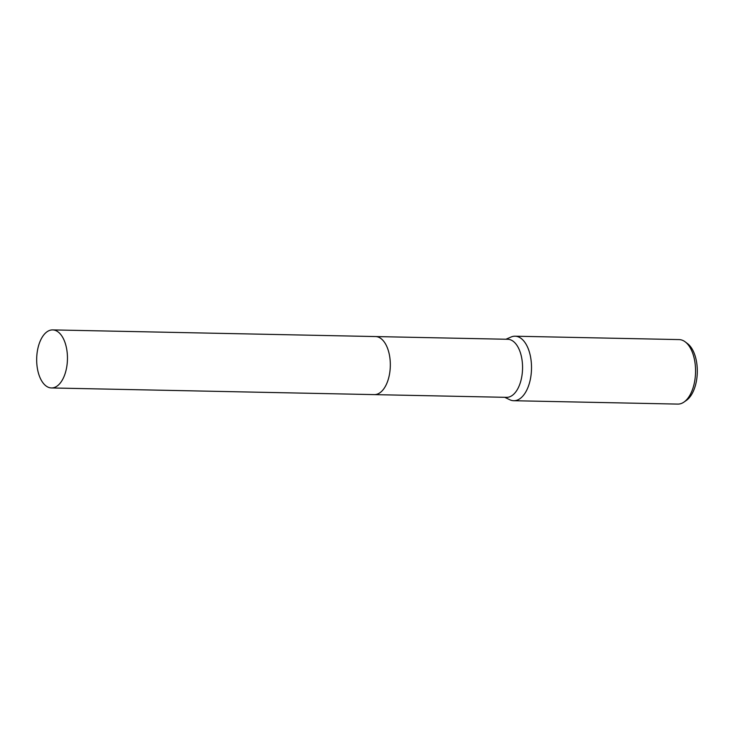 <?xml version="1.0" encoding="UTF-8"?>
<svg xmlns="http://www.w3.org/2000/svg" width="734" height="734" viewBox="0 0 734 734"><rect width="100%" height="100%" fill="white"/><g stroke="black" fill="none" stroke-linecap="round" stroke-linejoin="round"><path stroke-width="1.1" d="M385.616 385.919A29.039 15.386 -88.8 0 0 386.442 345.714M379.918 392.782A29.039 15.386 -88.8 0 0 390.314 365.908A29.039 15.386 -88.8 0 0 381.038 338.622M374.588 394.626L506.57 397.342A29.039 15.386 -88.8 0 0 508.13 397.222A29.039 15.386 -88.8 0 0 522.562 367.165A29.039 15.386 -88.8 0 0 507.772 339.282L375.79 336.567M504.735 397.305L509.726 399.718A32.259 17.093 -88.8 0 0 513.745 400.718A32.259 17.093 -88.8 0 0 515.479 400.59A32.259 17.093 -88.8 0 0 531.517 367.183A32.259 17.093 -88.8 0 0 515.075 336.209A32.259 17.093 -88.8 0 0 513.341 336.337A32.259 17.093 -88.8 0 0 511.02 337.034L505.928 339.246M513.745 400.718L677.794 404.095A32.259 17.093 -88.8 0 0 679.528 403.966A32.259 17.093 -88.8 0 0 684.005 402.058A32.259 17.093 -88.8 0 0 695.548 372.193A32.259 17.093 -88.8 0 0 685.244 341.888A32.259 17.093 -88.8 0 0 679.124 339.594L515.075 336.209M684.005 402.058L686.418 400.369A30.397 16.111 -88.8 0 0 697.3 372.23A30.397 16.111 -88.8 0 0 687.593 343.677L685.244 341.888M36.7 361.55A29.039 15.386 -88.8 0 0 51.463 387.956A29.039 15.386 -88.8 0 0 67.427 356.311A29.039 15.386 -88.8 0 0 52.664 329.905A29.039 15.386 -88.8 0 0 36.7 361.55M51.463 387.956L374.331 394.617A29.039 15.386 -88.8 0 0 390.295 362.972A29.039 15.386 -88.8 0 0 375.524 336.557L52.664 329.905"/></g></svg>
